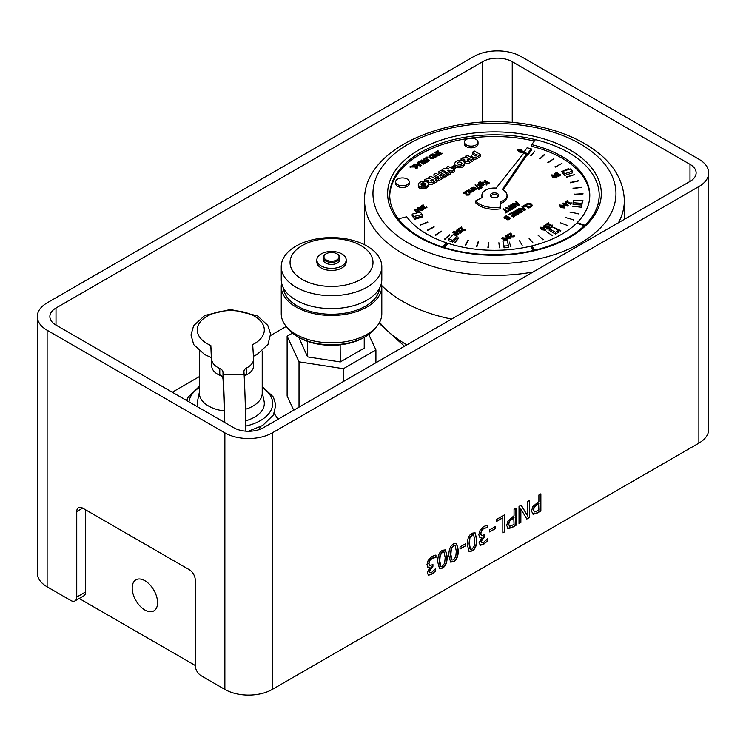<?xml version="1.0" encoding="UTF-8"?>
<svg xmlns="http://www.w3.org/2000/svg" width="746" height="746" viewBox="0 0 746 746"><rect width="100%" height="100%" fill="white"/><g stroke="black" fill="none" stroke-linecap="round" stroke-linejoin="round"><path stroke-width="1.12" d="M144.883 580.705A17.941 10.36 60 0 1 156.604 596.52A17.941 10.36 60 0 1 153.853 610.899A17.941 10.36 60 0 1 135.912 600.539A17.941 10.36 60 0 1 135.912 579.819A17.941 10.36 60 0 1 144.883 580.705M708.7 172.876A33.514 19.349 180 0 1 698.881 186.565L272.271 432.866A33.514 19.349 180 0 1 224.872 432.866L47.119 330.236A33.514 19.349 180 0 1 37.3 316.556A33.514 19.349 180 0 1 47.119 302.867L473.729 56.565A33.514 19.349 180 0 1 521.128 56.565L698.881 159.196A33.514 19.349 180 0 1 708.7 172.876L708.7 429.444A33.514 19.349 -0 0 1 698.881 443.133L272.271 689.435A33.514 19.349 -0 0 1 224.872 689.435L201.168 675.745A8.383 4.84 60 0 1 195.247 665.488L79.197 598.488M172.289 392.237L199.378 376.599M270.593 335.486L286.259 326.44M460.03 549.037L460.03 546.958L465.635 543.722L465.635 545.802L460.03 549.037M465.635 545.802L460.03 548.702M465.345 543.899L465.345 545.634M469.374 543.675L470.512 549.345L472.087 549.112L474.288 546.035L474.81 540.524L473.682 534.854L472.087 535.096L469.896 538.155L469.374 543.675M473.533 534.779L471.789 534.929L469.607 537.987L469.075 543.508L469.616 548.422L470.372 549.242M474.913 532.681L476.526 539.19C476.563 545.223 474.988 549.103 471.789 550.837L468.982 551.341M472.087 551.005L469.131 551.434L467.35 544.841C467.322 538.817 468.898 534.938 472.087 533.194L475.062 532.756L476.825 539.358C476.862 545.391 475.277 549.28 472.087 551.005L471.789 550.837M489.656 531.935L489.656 529.856L495.26 526.62L495.26 528.7L489.656 531.935M495.26 528.7L489.656 531.59M494.971 526.788L494.971 528.532M519.029 523.552L519.029 506.45L521.24 505.173L527.795 516.139L527.795 501.396L529.632 500.333L529.632 517.435L526.835 519.048L520.867 508.949L520.867 522.498L519.029 523.552M520.867 522.498L519.029 523.216M520.867 508.949L520.568 522.321M529.632 517.435L526.685 518.796M529.334 500.501L529.334 517.267M527.795 516.139L521.1 505.256M538.901 503.298L534.397 506.926L533.558 509.947L534.621 511.933L538.901 510.115L538.603 503.13L534.099 506.748L533.259 509.77L534.332 511.765M534.117 511.7L534.621 511.933M540.869 510.954L537.148 513.099L533.269 514.274L531.506 511.197L532.803 506.655L538.901 501.359L538.901 494.98L540.869 493.843L540.869 510.954L536.85 512.931L532.523 513.947M540.57 494.02L540.57 510.777M514.059 517.64L509.565 521.258L508.716 524.279L509.788 526.275L514.059 524.457L513.761 517.463L509.266 521.09L508.427 524.112L509.49 526.098M509.285 526.042L509.788 526.275M516.027 525.287L512.306 527.441L508.436 528.606L506.665 525.538L507.961 520.988L514.059 515.7L514.059 509.322L516.027 508.185L516.027 525.287L512.017 527.263L507.69 528.289M515.738 508.352L515.738 525.119M496.211 521.65L496.211 519.626L504.79 514.675L504.79 531.777L502.823 532.914L502.823 517.836L496.211 521.65M502.823 517.836L496.211 521.305M504.79 531.777L502.823 532.569M504.501 514.843L504.501 531.609M487.399 541.12L483.539 544.412L480.415 545.242L479.091 542.846L481.832 537.437L479.837 537.316L478.801 534.751L480.116 530.136L483.762 526.452L487.809 525.175L487.809 527.599L483.884 528.364L481.636 530.62L480.825 533.754L481.711 535.721L484.788 534.556L484.788 536.458L481.114 541.447L481.888 542.855L483.688 542.342L487.399 538.696L487.399 541.12L483.24 544.235L479.865 544.981M484.788 536.458L483.828 536.663L480.816 541.27L481.599 542.678M484.49 534.723L484.49 536.281M481.636 530.62L480.527 533.577L481.412 535.544M487.67 527.683L483.585 528.196L481.347 530.443M487.511 525.184L487.511 527.422M481.832 537.269L479.538 537.139M487.101 539.013L487.101 540.953M450.864 554.362L452.001 560.032L453.577 559.798L455.778 556.721L456.3 551.21L455.172 545.54L453.577 545.783L451.386 548.842L450.864 554.362M455.023 545.466L453.279 545.615L451.097 548.674L450.565 554.194L451.106 559.108L451.862 559.929M456.403 543.368L458.016 549.877C458.053 555.91 456.477 559.789 453.279 561.524L450.472 562.027M453.577 561.691L450.621 562.12L448.84 555.528C448.812 549.504 450.388 545.624 453.577 543.881L456.552 543.442L458.314 550.044C458.352 556.078 456.766 559.966 453.577 561.691L453.279 561.524M439.748 560.778L440.886 566.447L442.462 566.214L444.663 563.137L445.185 557.626L444.056 551.956L442.462 552.199L440.271 555.266L439.748 560.778M443.907 551.891L442.164 552.031L439.981 555.089L439.45 560.61L439.991 565.524L440.746 566.345M445.287 549.783L446.901 556.292C446.938 562.325 445.362 566.214 442.164 567.939L439.357 568.452M442.462 568.116L439.506 568.545L437.725 561.943C437.697 555.919 439.273 552.04 442.462 550.296L445.437 549.858L447.199 556.46C447.236 562.503 445.651 566.382 442.462 568.116L442.164 567.939M435.543 571.063L431.682 574.345L428.558 575.185L427.234 572.779L429.976 567.212L427.98 567.249L426.945 564.685L428.26 560.078L431.906 556.395L435.953 555.108L435.953 557.532L432.027 558.306L429.78 560.554L428.969 563.687L429.855 565.654L432.922 564.498L432.922 566.391L429.258 571.38L430.032 572.788L431.831 572.275L435.543 568.638L435.543 571.063L431.384 574.178L428.008 574.924M432.922 566.391L431.971 566.606L428.959 571.212L429.733 572.62M432.633 564.666L432.633 566.223M429.78 560.554L428.67 563.519L429.556 565.487M435.804 557.616L431.729 558.139L429.482 560.386M435.655 555.117L435.655 557.365M429.976 567.212L427.682 567.081M435.244 568.946L435.244 570.895M75.01 600.903L83.897 595.774A8.383 4.84 -120 0 0 85.631 591.932L76.745 597.07A8.383 4.84 60 0 1 75.01 600.903A8.383 4.84 60 0 1 70.814 600.493L47.119 586.804L47.119 330.236M85.631 509.835L85.631 591.932M76.745 597.07L76.745 511.542L82.666 508.129L189.316 569.702A8.383 4.84 -120 0 1 195.247 579.959L195.247 665.488M233.759 427.728L56.006 325.107A20.944 12.095 180 0 1 49.87 316.556A20.944 12.095 180 0 1 56.006 308.005L482.615 61.704A20.944 12.095 180 0 1 512.241 61.704L689.994 164.325A20.944 12.095 180 0 1 696.13 172.876A20.944 12.095 180 0 1 689.994 181.427L263.385 427.728A20.944 12.095 180 0 1 233.759 427.728M82.666 508.129A8.383 4.84 -120 0 0 78.479 507.709A8.383 4.84 -120 0 0 76.745 511.542M37.3 316.556L37.3 573.124A33.514 19.349 -0 0 0 47.119 586.804M364.235 337.332L364.235 348.13L340.288 361.95L307.576 356.896L298.81 337.332M307.576 341.388L307.576 356.896M340.148 344.829L340.288 361.95M368.757 334.497L375.919 349.93L343.421 368.701L299.025 361.829L287.126 336.204L292.479 333.108M375.919 362.761L375.919 349.93M343.421 381.523L343.421 368.701M299.025 407.157L299.025 361.829M293.71 410.225L287.126 396.051L287.126 336.204M371.592 256.288A41.478 23.947 180 0 1 320.789 285.615A41.478 23.947 180 0 1 302.195 245.555A41.478 23.947 180 0 1 371.592 256.288M380.087 259.123A50.28 29.029 180 0 1 381.803 266.639A50.28 29.029 180 0 1 331.522 295.668A50.28 29.029 180 0 1 281.251 266.639A50.28 29.029 180 0 1 324.958 237.862A50.28 29.029 180 0 1 380.087 259.123M381.803 266.639L381.803 279.591A50.28 29.029 180 0 1 331.522 308.62A50.28 29.029 180 0 1 281.251 279.591L281.251 266.639M379.63 288.04A48.182 27.816 180 0 1 331.522 314.252A48.182 27.816 180 0 1 283.424 288.04M381.448 283.014A50.28 29.029 180 0 1 381.803 286.436A50.28 29.029 180 0 1 331.522 315.465A50.28 29.029 180 0 1 281.251 286.436A50.28 29.029 180 0 1 281.596 283.014M381.803 286.436L381.803 313.805A50.28 29.029 180 0 1 331.522 342.834A50.28 29.029 180 0 1 281.251 313.805L281.251 286.436M375.835 327.522A47.763 27.574 180 0 1 365.298 336.726A47.763 27.574 180 0 1 297.747 336.726A47.763 27.574 180 0 1 287.219 327.522M365.298 336.726L363.815 337.574A45.665 26.362 180 0 1 299.23 337.574L297.747 336.726M338.805 255.719A7.544 4.355 180 0 1 329.573 261.053A7.544 4.355 180 0 1 326.189 253.761A7.544 4.355 180 0 1 336.856 253.761A7.544 4.355 180 0 1 338.805 255.719M337.136 253.938A8.383 4.84 180 0 1 337.453 254.106A8.383 4.84 180 0 1 339.616 256.279A8.383 4.84 180 0 1 339.906 257.529A8.383 4.84 180 0 1 331.522 262.368A8.383 4.84 180 0 1 323.149 257.529A8.383 4.84 180 0 1 325.601 254.106A8.383 4.84 180 0 1 325.909 253.938M339.906 257.529L339.906 259.58A8.383 4.84 180 0 1 331.522 264.42A8.383 4.84 180 0 1 323.149 259.58L323.149 257.529M345.687 257.734A14.668 8.467 180 0 1 346.191 259.925A14.668 8.467 180 0 1 331.522 268.392A14.668 8.467 180 0 1 316.863 259.925A14.668 8.467 180 0 1 329.611 251.533A14.668 8.467 180 0 1 345.687 257.734M346.191 259.925L346.191 261.977A14.668 8.467 180 0 1 331.522 270.444A14.668 8.467 180 0 1 316.863 261.977L316.863 259.925M244.222 376.618L244.753 375.77A8.383 4.84 180 0 1 246.693 374.278L246.693 367.918A8.383 4.84 0 0 0 243.933 371.499A8.383 4.84 0 0 0 243.933 371.685L244.11 374.38L223.175 374.828A63.14 1.893 88.8 0 1 224.788 422.553M219.772 368.487L219.772 374.846A8.383 4.84 180 0 1 221.888 376.254L222.998 378.604L222.998 372.123A8.383 4.84 0 0 0 219.772 368.487A20.944 12.095 180 0 1 211.705 359.385L210.82 345.473L211.705 366.23A20.944 12.095 0 0 0 221.749 376.115M244.921 375.583A20.944 12.095 0 0 0 253.593 365.782L253.593 358.938A20.944 12.095 180 0 1 246.693 367.918M210.82 345.473A33.514 19.349 0 0 1 215.184 312.807A33.514 19.349 0 0 1 264.289 329.219A33.514 19.349 0 0 1 252.689 344.587L253.575 358.5A20.944 12.095 180 0 1 253.593 358.938M245.882 431.179A63.14 1.893 -91.2 0 0 244.11 374.38M222.998 372.123L223.175 374.828M224.527 422.404A54.756 1.641 -91.2 0 0 222.998 378.604M245.695 420.819A33.514 19.349 0 0 0 264.084 401.199L262.219 392.144M199.378 392.144L197.513 401.199A33.514 19.349 0 0 0 197.839 406.99M245.415 409.284A31.425 18.146 0 0 0 262.219 393.217L262.219 351.04M199.378 351.04L199.378 393.217A31.425 18.146 0 0 0 224.257 410.962M277.736 419.448A48.182 27.816 0 0 0 274.146 413.573M260.046 426.936A29.327 16.934 180 0 1 259.366 429.547M381.775 285.597A129.879 74.982 -0 0 0 402.626 301.328A129.879 74.982 -0 0 0 451.563 319.083M422.488 216.76L414.683 219.016L422.488 216.76M414.869 219.24L422.674 216.974M414.869 219.576L414.683 219.016M427.635 222L420.408 224.826L427.635 222M420.641 225.031L427.878 222.196M420.641 225.367L420.408 224.826M433.93 226.812L427.393 230.16L433.93 226.812M427.672 230.337L434.2 226.989M427.672 230.682L427.393 230.16M441.24 231.101L435.515 234.915L441.24 231.101M435.832 235.074L441.557 231.26M435.832 235.419L435.515 234.915M449.465 234.813L444.653 239.018L449.465 234.813M444.998 239.158L449.819 234.943M444.998 239.494L444.653 239.018M458.454 237.871L454.631 242.403L458.454 237.871M455.004 242.515L458.837 237.974M468.059 240.221L465.29 245.014L468.059 240.221M465.69 245.089L468.46 240.305M478.111 241.844L476.442 246.795L478.111 241.844M476.862 246.842L478.522 241.89M488.443 242.683L487.912 247.719L488.443 242.683M488.332 247.737L488.863 242.702M498.878 242.748L499.484 247.775M509.238 242.021L510.973 246.963M519.347 240.52L522.181 245.294M529.026 238.282L532.914 242.795M538.127 235.326L542.995 239.513M542.995 239.858L543.349 239.382M546.473 231.717L552.254 235.503M552.254 235.839L552.562 235.335M553.942 227.502L560.796 230.645L553.942 227.81M560.526 231.167L554.483 228.117M560.395 222.774L567.669 225.562M567.669 225.907L567.902 225.367M565.72 217.59L573.562 219.818M573.562 220.154L573.749 219.604M569.841 212.06L578.113 213.673M578.113 214.018L578.253 213.44M572.676 206.26L581.246 207.239M581.246 207.584L581.32 206.996M574.187 200.189L582.915 200.385L576.854 200.394M574.317 194.268L583.008 193.699L574.317 194.613L574.289 194.035M574.317 194.613L583.036 193.941M573.096 188.29L581.666 187.302L573.096 188.635L573.012 188.048M573.096 188.635L581.666 187.302M570.541 182.444L578.682 180.597L570.541 182.789L570.41 182.22M570.541 182.789L578.812 180.83M566.69 176.849L574.532 174.62L566.69 177.194L566.503 176.634M566.69 177.194L574.532 174.62M561.607 171.589L568.648 168.587L561.607 171.925L561.374 171.384M564.079 170.974L568.872 168.792M562.587 171.552L561.607 171.925M555.378 166.75L561.962 163.43L555.378 167.095L555.108 166.572M555.378 167.095L561.962 163.43M548.114 162.423L553.886 158.637L548.114 162.768L547.806 162.264M548.114 162.768L553.886 158.637M539.945 158.684L544.459 154.357L539.945 159.029L539.591 158.553M539.945 159.029L544.804 154.497M530.993 155.588L534.873 151.065L530.993 155.933L530.611 155.485M530.993 155.933L534.873 151.065M409.964 166.75L410.673 166.339L411.522 166.834L409.964 167.095L410.813 167.244M411.522 166.834L410.813 167.589M417.629 166.078L417.406 167.673L415.802 168.27L415.093 167.869L416.855 167.402L417.079 166.47L412.659 166.656L412.118 165.882L414.683 164.334L415.419 164.763L413.433 165.248L413.181 166.246L416.538 165.78L418.096 166.936M416.855 167.747L417.079 166.815L412.659 167.001L412.118 165.882M416.855 167.402L417.079 166.815M415.419 164.763L413.433 165.248L413.181 166.246M412.118 166.227L412.659 167.001L412.118 166.265M417.629 166.423L417.406 168.018L415.802 168.615L415.093 167.869M413.433 165.593L413.181 166.591M432.699 157.863L430.582 157.415L429.789 156.24L431.169 155.103L434.592 157.07L432.699 157.863M434.293 157.247L431.169 155.103M431.169 155.438L429.752 156.446M429.966 157.77L429.006 156.166L431.244 154.459L435.692 157.033L432.736 158.329L429.966 158.105L429.006 156.511M428.978 156.632L429.006 156.166M435.692 157.033L432.736 158.674L429.966 158.105M432.148 153.946L438.611 154.636L434.778 152.426L435.328 152.109L439.776 154.674L438.937 155.159L433.622 154.161L437.147 156.194L436.596 156.511L432.148 153.946L436.596 156.511M437.147 156.194L436.596 156.856M439.776 154.674L438.937 155.504L434.508 154.664M437.734 154.478L434.778 152.426M436.056 151.69L437.781 150.692L438.238 150.953L437.669 151.279L441.203 153.322L442.229 153.256L440.504 154.254L440.047 153.993L440.616 153.667L437.081 151.624L436.513 151.951M440.317 153.835L437.081 151.96L436.513 152.287M442.229 153.256L440.504 154.59L440.047 153.993M438.238 150.953L437.967 151.447M463.089 192.953L465.83 191.368L467.164 194.389L468.665 194.38L469.374 193.522L470.008 193.885L469.141 194.697L466.595 194.762L465.793 191.992L463.089 192.953L463.611 193.251M470.008 193.885L469.141 195.042L466.595 195.107L465.933 194.454L465.793 191.992M465.793 192.328L465.765 193.671L465.793 192.328L463.611 193.587M467.099 190.64L470.558 191.983L470.922 191.293L468.432 189.866L472.451 190.892L472.815 190.221L470.316 188.775L470.885 188.458L474.214 190.379L469.961 192.617L466.539 190.957L467.099 190.64M471.388 191.452L470.95 192.72L469.961 192.617M469.961 192.953L466.539 190.957M474.214 190.379L472.833 191.629L471.388 191.722M471.388 191.797L470.95 192.72L471.388 191.797M472.75 190.528L470.316 188.775M470.922 191.638L468.432 189.866M475.305 189.27L475.015 187.983L472.805 187.824L472.209 188.635L471.836 187.917L473.85 187.143L475.594 187.656L476.461 189.046L474.549 190.323L473.915 189.615L475.687 188.766M476.461 188.654L475.789 189.559L473.915 189.615M475.305 189.615L475.015 188.328L472.805 188.169L472.209 188.971L471.584 188.272M478.913 189.176L475.053 184.933L475.556 184.644L479.426 188.878L478.913 189.521L475.053 184.933M479.426 188.878L478.913 189.521M480.331 187.731L480.825 186.696L479.79 187.162L479.324 186.892L480.238 186.369L477.365 184.71L477.925 184.383L481.636 186.099L481.478 187.731L480.331 187.731L480.844 188.029M481.375 186.724L481.478 188.076L481.991 187.442L480.844 188.374M480.909 187.498L480.825 186.696L479.79 187.507L479.324 186.892M479.939 186.537L477.365 184.71M480.909 187.833L480.825 187.032M416.231 211.127L415.037 210.251L415.224 209.598L416.361 209.495L419.056 211.053L417.751 211.817L416.231 211.127M419.056 211.388L416.361 209.831L415.224 209.943L415.037 210.596M415.625 211.472L414.729 209.318L418.459 209.831L419.355 211.985L415.625 211.817L414.729 209.654M414.198 210.204L414.729 209.318M419.895 211.444L419.252 212.386M418.18 212.647L415.625 211.817M419.923 211.612L419.355 212.33M454.901 233.405L453.708 232.528L453.894 231.885L455.041 231.773L457.736 233.33L456.421 234.095L454.901 233.405M457.736 233.675L455.041 232.118L453.894 232.23L453.708 232.873M454.295 233.759L453.4 231.596L457.139 232.109L458.035 234.272L454.295 234.095L453.4 231.941M452.869 232.482L453.4 231.596M458.566 233.722L458.035 234.617L454.295 234.095M458.594 233.899L458.035 234.617M461 231.847L460.114 231.335L458.426 232.015L456.897 231.661L456.216 230.477L458.286 229.069L458.921 229.432L457.382 229.899L457.503 230.971L460.105 230.327L462.389 231.652L459.956 233.06L459.433 232.752L461.298 231.68L460.114 230.99L458.426 231.68L456.216 230.747M458.921 229.432L457.009 230.421M462.389 231.652L459.956 233.395L459.433 232.752M457.382 230.244L457.009 230.766M458.771 228.612L461.513 227.026L462.846 230.048L464.348 230.029L465.056 229.181L465.69 229.544L464.823 230.355L462.278 230.421L461.466 227.642L458.771 228.612L459.284 228.901M465.69 229.544L464.823 230.701L462.278 230.756L461.615 230.113L461.466 227.642M461.466 227.987L461.448 229.33L461.466 227.987L459.284 229.246M507.215 237.582L506.021 236.706L506.208 236.062L507.355 235.95L510.04 237.508L508.735 238.272L507.215 237.582M510.04 237.853L507.355 236.296L506.208 236.398L506.021 237.051M506.609 237.927L505.713 235.773L509.443 236.286L510.339 238.45L506.609 238.272L505.713 236.118M505.182 236.659L505.713 235.773M510.879 237.899L510.339 238.785L506.609 238.272M510.907 238.077L510.339 238.785M507.746 234.71L510.488 233.125L511.122 233.489L511.821 236.146L513.323 236.137L514.031 235.279L514.665 235.643L513.798 236.454L511.252 236.519L510.441 233.75L507.746 234.71L508.259 235.009M514.665 235.643L513.798 236.799L511.252 236.855L510.59 236.212L510.441 233.75M510.423 234.095L508.259 235.344M510.423 235.428L510.441 234.085L510.423 235.428M518.349 204.73L515.561 203.919L516.941 203.126L518.349 204.73M517.938 204.609L516.941 203.126M516.941 203.471L515.962 204.031M516.353 201.448L519.3 204.88L518.573 205.299L512.633 203.602L514.899 203.723L516.596 202.744L515.756 201.793L516.353 201.448M512.633 203.602L518.573 205.644L519.3 204.88M516.391 202.856L515.756 201.793M508.138 219.054L507.121 218.447L508.324 217.58L509.621 218.336L508.138 219.054M509.322 218.503L508.324 217.58M508.324 217.925L507.121 218.792M506.264 218.065L504.883 217.319L506.189 216.349L507.83 217.3L506.264 218.065M507.532 217.468L506.189 216.349M506.189 216.694L504.883 217.655M510.712 218.28L508.194 219.874L506.907 219.669L506.581 218.755L504.622 218.587L504.082 217.394L506.273 215.715L510.712 218.28L508.194 219.529L506.907 219.324L506.562 218.401L504.622 218.242L504.082 217.394M504.082 217.739L504.622 218.587L504.082 217.618M511.607 212.638L516.055 215.202L513.276 216.806L512.744 216.499L514.936 215.24L513.724 214.531L511.681 215.715L511.15 215.407L513.192 214.233L511.542 213.281L508.828 214.242L511.607 212.638M512.744 216.499L513.276 217.151L516.055 215.202M512.894 214.4L511.542 213.617L509.359 214.885L508.828 214.242M514.637 215.407L513.724 214.876L511.681 216.06L511.15 215.407M518.451 212.442L518.228 214.037L516.614 214.634L515.915 214.223L517.677 213.766L517.901 212.834L513.481 213.02L512.94 212.246L515.495 210.698L516.241 211.127L514.246 211.612L514.003 212.61L517.36 212.144L518.918 213.3M517.677 214.102L517.901 213.169L513.481 213.365L512.94 212.246M517.677 213.766L517.901 213.169M516.241 211.127L514.246 211.612L514.003 212.61M512.94 212.582L513.481 213.365L512.94 212.321M518.451 212.778L518.228 214.382L516.614 214.979L515.915 214.223M514.246 211.948L514.003 212.955M521.855 210.475L521.631 212.069L520.018 212.666L519.319 212.265L521.081 211.799L521.295 210.866L516.885 211.053L516.344 210.279L518.899 208.731L519.645 209.16L517.649 209.645L517.407 210.642L520.764 210.176L522.321 211.332M521.081 212.144L521.295 211.211L516.885 211.398L516.344 210.279M521.081 211.799L521.295 211.211M519.645 209.16L517.649 209.645L517.407 210.642M516.344 210.624L516.885 211.398L516.344 210.353M521.855 210.82L521.631 212.414L520.018 213.011L519.319 212.265M517.649 209.99L517.407 210.987M524.55 209.598L521.771 208.787L523.142 207.994L524.55 209.598M524.149 209.477L523.142 207.994M523.142 208.33L522.163 208.899M522.592 206.344L525.51 209.747L524.783 210.167L518.834 208.46L521.109 208.591L522.806 207.612L521.967 206.661L525.119 204.833L529.567 207.397L528.97 207.742L525.053 205.476L522.592 206.344M519.216 208.908L524.783 210.503L525.51 209.747M522.601 207.724L521.967 206.661M529.567 207.397L528.97 208.087L525.053 205.821L523.105 206.95M526.974 203.667L528.989 203.182L531.264 203.854L532.402 205.579L531.572 206.679L529.819 206.912L529.11 206.502L531.068 206.045L531.59 205.206L528.895 203.667L527.478 203.975L526.676 205.094L525.977 204.693L526.974 203.667M531.068 206.045L531.59 205.392M532.402 205.15L530.667 206.717M531.59 205.551L528.895 204.012L527.478 204.311L526.676 205.439L525.977 204.693M530.667 207.062L529.819 207.257L529.11 206.502M564.498 204.852L563.295 203.984L563.482 203.332L564.629 203.229L567.324 204.786L567.128 205.439L566.018 205.542L564.498 204.852M567.324 205.122L564.629 203.565L563.482 203.677L563.295 204.32M563.892 205.206L562.997 203.052L566.727 203.565L567.622 205.719L563.892 205.551L562.997 203.388M562.465 203.928L562.997 203.052M568.154 205.178L567.622 206.064L563.892 205.551M568.182 205.346L567.622 206.064M565.254 201.849L567.417 200.599L567.874 200.861L567.063 201.327L570.047 203.052L571.259 202.819L570.494 203.975L566.494 201.662L565.701 202.119M570.96 204.05L571.259 202.819L570.494 204.311L566.494 201.998L565.701 202.455M567.874 200.861L567.361 201.504M519.57 151.279L518.377 150.412L518.563 149.76L519.71 149.657L522.396 151.214L522.2 151.867L521.09 151.97L519.57 151.279M522.396 151.55L519.71 149.993L518.563 150.105L518.377 150.757M518.964 151.634L518.069 149.48L521.808 149.993L522.694 152.147L518.964 151.979L518.069 149.815M517.538 150.356L518.069 149.48M523.235 151.606L522.694 152.492L518.964 151.979M523.263 151.774L522.694 152.492M559.341 175.151L558.456 174.639L556.768 175.319L555.238 174.965L554.567 173.771L556.637 172.363L557.262 172.727L555.723 173.193L555.845 174.275L558.446 173.622L560.731 174.946L558.297 176.354L557.775 176.056L559.64 174.974L558.456 174.294L556.768 174.974L554.567 174.042M557.262 172.727L555.35 173.725M560.731 174.946L558.297 176.699L557.775 176.056M555.723 173.538L555.35 174.06M553.252 176.709L552.049 175.832L552.236 175.179L553.383 175.077L556.078 176.634L554.772 177.399L553.252 176.709M556.078 176.97L553.383 175.413L552.236 175.524L552.049 176.177M552.646 177.054L551.751 174.9L555.481 175.413L556.376 177.567L552.646 177.399L551.751 175.235M551.21 175.786L551.751 174.9M556.908 177.026L556.376 177.912L552.646 177.399M556.936 177.194L556.376 177.912M561.16 206.782L559.966 205.905L560.153 205.262L561.3 205.15L563.985 206.707L562.68 207.472L561.16 206.782M563.985 207.052L561.3 205.495L560.153 205.598L559.966 206.25M560.554 207.127L559.659 204.973L563.389 205.486L564.284 207.649L560.554 207.472L559.659 205.318M559.127 205.859L559.659 204.973M564.825 207.099L564.284 207.985L560.554 207.472M564.853 207.276L564.284 207.985M514.069 207.183L513.052 206.567L514.255 205.709L515.561 206.456L514.069 207.183M515.262 206.623L514.255 205.709M514.255 206.045L513.052 206.912M512.204 206.194L510.823 205.439L512.12 204.469L513.761 205.42L512.204 206.194M513.472 205.588L512.12 204.469M512.12 204.814L510.823 205.784M516.652 206.409L514.125 207.994L512.847 207.789L512.521 206.884L510.562 206.707L510.012 205.523L512.204 203.844L516.652 206.409L514.125 207.658L512.847 207.444L512.521 206.539L510.562 206.372L510.012 205.523M510.012 205.868L510.562 206.707L510.012 205.737M505.424 207.752L511.887 208.451L508.054 206.241L508.604 205.924L513.052 208.488L512.213 208.973L506.907 207.975L510.423 209.999L509.872 210.325L505.424 207.752L509.872 210.325M510.423 209.999L509.872 210.661M513.052 208.488L512.213 209.309L507.784 208.479M511.01 208.293L508.054 206.241M503.494 208.871L507.411 211.137L509.425 210.577L505.853 212.638L505.322 212.34L506.814 211.482L502.897 209.216L503.494 208.871M506.525 211.65L502.897 209.216M509.425 210.577L505.853 212.983L505.322 212.34M546.305 224.098L548.478 222.849L548.925 223.11L548.123 223.576L551.098 225.292L552.31 225.059L552.012 225.954L547.545 223.903L546.762 224.359M552.012 226.29L552.31 225.059L551.555 226.56L547.545 224.248L546.762 224.705M548.925 223.11L548.422 223.744M548.31 227.465L547.424 226.952L545.736 227.642L544.207 227.278L543.526 226.094L545.596 224.686L546.231 225.05L544.692 225.516L544.813 226.597L547.415 225.945L549.699 227.269L547.266 228.677L546.743 228.379L548.608 227.297L547.424 226.616L545.736 227.297L543.526 226.364M546.231 225.05L544.319 226.047M549.699 227.269L547.266 229.022L546.743 228.379M544.692 225.861L544.319 226.383M542.211 229.022L541.018 228.155L541.204 227.502L542.351 227.399L545.046 228.957L544.85 229.609L543.731 229.712L542.211 229.022M545.046 229.292L542.351 227.735L541.204 227.847L541.018 228.49M541.615 229.376L540.71 227.222L544.449 227.735L545.345 229.889L541.615 229.721L540.71 227.558M540.179 228.099L540.71 227.222M545.876 229.348L545.345 230.234L541.615 229.721M545.904 229.516L545.345 230.234M503.876 239.503L502.683 238.636L502.869 237.983L504.016 237.881L506.711 239.438L506.515 240.091L505.396 240.193L503.876 239.503M506.711 239.774L504.016 238.216L502.869 238.328L502.683 238.972M503.27 239.858L502.375 237.704L506.114 238.216L507.01 240.371L503.27 240.193L502.375 238.039M501.844 238.58L502.375 237.704M507.541 239.83L507.01 240.688M504.744 240.865L503.27 240.193M507.569 239.998L507.066 240.678M425.658 207.761L426.386 206.894L427.01 207.257L424.94 208.479L420.884 206.222L423.057 204.824L423.681 205.187L422.115 205.644L422.143 206.717L424.129 206.493L424.269 207.845L425.658 207.761M424.623 206.782L424.269 207.845M423.681 205.187L421.695 206.176M427.01 207.257L424.94 208.815L423.719 208.572L423.551 207.183M424.427 207.239L424.269 208.19M422.115 205.989L421.695 206.521M420.884 206.577L421.49 207.043M423.504 207.5L422.618 207.341M422.618 207.677L421.49 207.388M423.719 208.572L423.551 207.528L423.719 208.572M419.56 209.197L418.366 208.321L418.553 207.677L419.7 207.565L422.395 209.122L421.08 209.887L419.56 209.197M422.395 209.467L419.7 207.91L418.553 208.022L418.366 208.666M418.963 209.551L418.058 207.388L421.798 207.901L422.693 210.064L418.963 209.887L418.058 207.733M417.527 208.274L418.058 207.388M423.224 209.514L422.693 210.4L418.963 209.887M423.252 209.691L422.693 210.4M481.674 182.229L486.131 182.043L484.322 180.691L484.909 180.355L489.357 182.919L488.77 183.264L486.728 182.08L486.942 184.309L486.224 184.728L486.075 182.518L481.674 182.565L486.075 182.518M486.942 184.309L486.224 185.073L486.075 182.863M489.357 182.919L488.77 183.6L486.756 182.444M486.047 182.033L484.322 180.691M482.093 185.139L480.265 184.085L480.797 183.395L482.727 183.591L483.026 184.821L482.093 185.139M483.389 184.346L483.026 184.821M483.026 185.167L482.727 183.936L480.797 183.74L480.265 184.421M480.713 182.164L479.035 183.171L479.51 183.647L480.405 183.022L483.296 183.255L484.145 184.243L482.13 185.81L478.298 183.143L479.035 182.294L480.154 181.81L480.741 182.145L480.154 182.332M484.145 184.243L483.613 185.4L482.55 185.745M480.154 182.667L479.035 183.171M482.662 185.502L482.13 186.155L478.335 183.311M484.145 184.579L483.613 185.4L484.145 184.383M479.492 182.947L479.035 183.516M426.274 157.331L426.992 156.921L427.84 157.415L426.274 157.676L427.122 157.826M427.84 157.415L427.122 158.171M427.113 161.267L426.097 160.651L427.299 159.793L428.605 160.539L427.113 161.267M428.307 160.707L427.299 159.793M427.299 160.129L426.097 160.996M425.248 160.278L423.868 159.523L425.164 158.553L426.805 159.504L425.248 160.278M426.516 159.672L425.164 158.553M425.164 158.898L423.868 159.868M429.696 160.493L427.169 162.078L425.891 161.873L425.565 160.968L423.607 160.791L423.057 159.607L425.248 157.928L429.696 160.493L427.169 161.742L425.891 161.528L425.565 160.623L423.607 160.455L423.057 159.607M423.057 159.952L423.607 160.791L423.057 159.831M420.334 165.202L417.546 164.39L418.926 163.598L420.334 165.202M419.923 165.08L418.926 163.598M418.926 163.943L417.947 164.502M418.413 162.003L421.285 165.351L420.558 165.771L414.617 164.064L416.883 164.195L418.581 163.215L417.741 162.264L418.982 161.546L422.833 161.369L421.061 160.343L421.649 160.008L426.097 162.572L423.588 163.747L422.105 163.477L421.723 162.19L418.413 162.003M414.99 164.512L420.558 166.106L421.285 165.351M418.375 163.327L417.741 162.264M421.546 162.525L418.72 162.358M423.551 163.271L422.227 162.544L423.318 161.649L424.996 162.619L423.551 163.271M424.698 162.787L423.318 161.649M423.318 161.994L422.227 162.889M422.227 162.581L422.674 163.094M421.546 162.88L421.723 162.19M426.097 162.572L423.588 164.092L422.105 163.822L421.723 162.535M422.534 161.537L421.061 160.343M534.322 141.069A104.738 60.473 -0 0 0 389.729 196.133M443.851 247.411L446.649 244.604L446.649 242.888L442.565 247.001M533.81 250.479L531.721 247.644L531.721 245.938A95.311 55.027 -0 0 0 576.658 223.147L584.416 225.712M589.769 196.142A95.311 55.027 -0 0 0 531.712 146.337L531.712 144.631L535.395 139.623A104.738 60.473 180 0 1 599.206 195.284A104.738 60.473 180 0 1 585.34 225.357M500.286 203.425A12.57 7.255 -0 0 0 507.038 197L507.038 195.284A12.57 7.255 180 0 1 500.165 201.756L500.557 207.08A21.317 12.309 180 0 1 475.538 200.954L482.448 197.41A12.57 7.255 180 0 1 481.897 195.284A12.57 7.255 180 0 1 496.155 188.095L523.571 153.415A78.144 45.114 180 0 1 526.415 154.114L502.254 189.587A12.57 7.255 180 0 1 507.038 195.284M475.538 200.954L475.538 202.66A21.317 12.309 -0 0 0 500.557 208.796L500.557 207.08M481.897 195.284L481.897 197A12.57 7.255 -0 0 0 481.953 197.662M503.121 190.025L526.415 155.821L526.415 154.114M409.293 181.856L409.293 183.572A6.826 3.935 180 0 1 405.078 187.209A6.826 3.935 180 0 1 397.646 186.36A6.826 3.935 180 0 1 395.641 183.572L395.641 181.856A6.826 3.935 180 0 1 402.467 177.921A6.826 3.935 180 0 1 409.293 181.856A6.826 3.935 180 0 1 405.078 185.502A6.826 3.935 180 0 1 397.646 184.644A6.826 3.935 180 0 1 395.641 181.856M478.037 142.169L478.037 143.885A6.826 3.935 180 0 1 473.822 147.521A6.826 3.935 180 0 1 466.39 146.664A6.826 3.935 180 0 1 464.385 143.885L464.385 142.169A6.826 3.935 180 0 1 471.211 138.234A6.826 3.935 180 0 1 478.037 142.169A6.826 3.935 180 0 1 473.822 145.815A6.826 3.935 180 0 1 466.39 144.957A6.826 3.935 180 0 1 464.385 142.169M464.637 162.936C464.879 166.628 454.333 167.309 454.575 163.579C456.002 160.595 458.93 159.765 463.359 161.099L464.637 162.936L464.637 164.652C462.93 167.831 459.872 168.568 455.452 166.862M454.818 166.162L454.575 163.588M418.31 184.682L418.31 186.08A4.812 2.779 -0 0 0 418.301 186.239A4.812 2.779 -0 0 0 418.59 187.19A4.252 2.452 -0 0 0 421.117 188.654A4.812 2.779 -0 0 0 423.047 188.813A5.306 3.059 -0 0 0 424.968 188.542A5.921 3.413 -0 0 0 427.878 186.864A5.306 3.059 -0 0 0 428.353 185.754A4.812 2.779 -0 0 0 428.353 185.605A4.812 2.779 -0 0 0 428.353 185.446M428.027 181.977L426.535 181.782M437.072 179.861L433.1 182.155A2.965 1.716 180 0 1 429.864 182.528A2.965 1.716 180 0 1 428.027 180.942A2.965 1.716 180 0 1 428.241 180.299L424.586 179.795L426.871 178.481L430.927 178.564L428.819 177.352L430.768 176.224L437.072 179.861L437.072 181.576L433.1 183.87A2.965 1.716 180 0 1 428.251 183.302M428.073 182.947A2.965 1.716 180 0 1 428.027 182.658L428.027 180.942M464.516 159.924L464.516 161.64A2.965 1.716 -0 0 0 466.343 163.225A2.965 1.716 -0 0 0 469.579 162.852L473.561 160.558L473.561 158.842L469.579 161.136A2.965 1.716 180 0 1 466.343 161.509A2.965 1.716 180 0 1 464.516 159.924A2.965 1.716 180 0 1 464.73 159.28L461.065 158.786L463.359 157.462L466.754 157.928L467.406 157.546L465.308 156.334L467.257 155.205L473.561 158.842M462.371 160.67L464.516 160.968M447.171 174.405L448.43 175.133L450.379 174.005L450.379 172.289L448.43 173.417L442.07 169.752L444.019 168.624L449.064 169.109L446.127 167.412L448.076 166.283L454.37 169.92L452.421 171.048L447.376 170.564L450.379 172.289M450.379 172.559L452.421 172.755L454.37 171.636L454.37 169.92M472.507 152.175L474.456 151.056L480.76 154.692L476.778 156.986A2.965 1.716 180 0 1 473.542 157.359A2.965 1.716 180 0 1 471.714 155.774A2.965 1.716 180 0 1 472.582 154.562L474.605 153.387L472.507 152.175L472.507 153.89L473.123 154.245M473.561 159.066A2.965 1.716 -0 0 0 476.778 158.693L480.76 156.399L480.76 154.692M471.714 155.774L471.714 157.481A2.965 1.716 -0 0 0 471.77 157.816M582.458 200.833L581.871 205.085L573.059 204.404L573.059 202.688L573.655 200.152L582.458 200.833L581.871 203.378L573.059 202.688M502.888 241.005L504.072 247.803L508.483 247.458L508.483 245.742L504.072 246.087L502.888 241.005L507.289 240.66L508.483 245.742M527.702 155.215L527.702 153.508L523.617 152.501L527.096 147.783L531.189 148.78L531.189 150.496L527.702 155.215L526.415 154.898M412.184 214.121L412.184 215.836L413.927 218.196L422.096 216.181L422.096 214.475L413.927 216.489L412.184 214.121L420.352 212.116L422.096 214.475M558.605 230.505L558.605 232.211L555.462 234.03L549.187 230.402L549.187 228.686L552.329 226.877L558.605 230.505L555.462 232.314L549.187 228.686M572.508 171.17L572.508 172.876L564.778 175.413L562.587 173.175L562.587 171.468L570.308 168.932L572.508 171.17L564.778 173.697L562.587 171.468M448.794 239.056L448.794 240.762L452.645 242.049L457.074 237.592L457.074 235.885L452.645 240.333L448.794 239.056L453.214 234.608L457.074 235.885M436.904 179.767L436.904 178.191L438.704 177.147L433.976 174.424L433.976 176.131L437.221 178.005M437.072 180L438.471 180.812L444.019 177.604L444.019 175.897L438.471 179.096L436.904 178.191M444.019 176.224L445.222 176.914L447.171 175.786L447.171 174.079L445.222 175.207L438.928 171.571L440.877 170.442L447.171 174.079M438.928 171.571L438.928 173.277L442.164 175.151M453.456 169.389L455.452 168.242L455.452 166.526L453.13 167.869L451.628 167.001L453.95 165.659L455.452 166.526M425.127 185.157A2.667 1.539 -0 0 0 424.11 184.691A2.434 1.408 -0 0 0 423.224 184.57A2.247 1.296 -0 0 0 422.329 184.654A2.042 1.175 -0 0 0 421.527 184.971M461.41 164.213L457.811 164.017M498.384 196.142A4.187 2.415 -0 0 0 494.467 194.575A4.187 2.415 -0 0 0 490.551 196.142M451.628 168.335L451.628 167.001M453.13 169.202L453.13 167.869M445.222 176.914L445.222 175.207M433.976 174.424L435.925 173.296L440.653 176.028L442.453 174.984L444.019 175.897M438.471 180.812L438.471 179.096M452.645 242.049L452.645 240.333M564.778 175.413L564.778 173.697M555.462 234.03L555.462 232.314M413.927 218.196L413.927 216.489M523.617 153.424L523.617 152.501M531.189 148.78L527.702 153.508M504.072 247.803L504.072 246.087M581.871 205.085L581.871 203.378M474.605 155.121L476.107 154.254L477.309 154.944L475.808 155.811A0.849 0.494 180 0 1 474.605 155.121L474.605 155.811M476.107 155.644L476.107 154.254M448.43 175.133L448.43 173.417M442.07 171.132L442.07 169.752M446.127 168.829L446.127 167.412M452.421 172.755L452.421 171.048M467.406 159.28L468.908 158.413L470.111 159.103L468.609 159.97A0.849 0.494 180 0 1 467.406 159.28L467.406 159.97M468.908 159.793L468.908 158.413M465.308 157.723L465.308 156.334M461.065 160.409L461.065 158.786M430.927 180.299L432.419 179.432L433.622 180.122L432.12 180.989A0.849 0.494 180 0 1 430.927 180.299L430.927 180.989M432.419 180.812L432.419 179.432M424.586 181.334L424.586 179.795M428.819 178.742L428.819 177.352M422.544 185.428A2.667 1.539 180 0 1 421.21 184.663A2.434 1.408 180 0 1 420.996 184.15A2.247 1.296 180 0 1 420.996 184.085A2.247 1.296 180 0 1 421.136 183.628A2.042 1.175 180 0 1 422.329 182.947A2.247 1.296 180 0 1 423.224 182.863A2.434 1.408 180 0 1 424.11 182.984A2.667 1.539 180 0 1 425.444 183.758A2.434 1.408 180 0 1 425.658 184.271A2.247 1.296 180 0 1 425.658 184.327A2.247 1.296 180 0 1 425.518 184.784A2.042 1.175 180 0 1 424.325 185.474A2.247 1.296 180 0 1 423.43 185.558A2.434 1.408 180 0 1 422.544 185.428M421.117 186.938A4.252 2.452 180 0 1 418.59 185.484A4.812 2.779 180 0 1 418.301 184.523A4.812 2.779 180 0 1 418.31 184.365A5.306 3.059 180 0 1 418.786 183.264A5.921 3.413 180 0 1 421.686 181.586A5.306 3.059 180 0 1 423.607 181.306A4.812 2.779 180 0 1 425.537 181.474A4.252 2.452 180 0 1 428.064 182.929A4.812 2.779 180 0 1 428.353 183.889A4.812 2.779 180 0 1 428.353 184.048A5.306 3.059 180 0 1 427.878 185.157A5.921 3.413 180 0 1 424.968 186.836A5.306 3.059 180 0 1 423.047 187.106A4.812 2.779 180 0 1 421.117 186.938L421.117 188.654M461.336 164.26C459.284 164.885 457.932 164.521 457.27 163.141C458.827 161.5 460.385 161.574 461.942 163.383L461.336 164.26M398.336 218.848L406.729 216.788A95.311 55.027 -0 0 0 446.649 242.888M491.502 197A4.187 2.415 180 0 1 490.271 195.284A4.187 2.415 180 0 1 494.467 192.869A4.187 2.415 180 0 1 498.654 195.284A4.187 2.415 180 0 1 496.071 197.522A4.187 2.415 180 0 1 491.502 197M534.891 250.227L531.721 245.938M444.001 247.458L448.076 243.355A95.311 55.027 -0 0 0 530.397 246.255L533.558 250.544M584.929 225.217L577.162 222.644A95.311 55.027 -0 0 0 589.778 195.284A95.311 55.027 -0 0 0 531.712 144.631M577.162 223.315L577.162 222.644M272.271 689.435L272.271 432.866M698.881 443.133L698.881 186.565M689.994 164.325L689.994 181.427M512.241 61.704L512.241 122.614M482.615 61.704L482.615 122.213M56.006 308.005L56.006 325.107M224.872 689.435L224.872 432.866M211.705 359.385L211.705 366.23M245.798 426.069A41.897 24.189 0 0 0 272.663 402.598A41.897 24.189 0 0 0 262.219 387.482M199.378 387.482A41.897 24.189 0 0 0 188.99 401.889M406.934 344.857A125.692 72.567 180 0 1 405.591 344.092A125.692 72.567 180 0 1 379.621 322.263M618.462 222.728A129.879 74.982 -0 0 0 624.346 200.413C623.488 178.425 611.282 160.092 587.699 145.433C572.564 136.164 554.754 129.552 534.248 125.598C455.974 109.168 362.882 145.871 364.589 200.413A129.879 74.982 -0 0 0 402.626 253.444A129.879 74.982 -0 0 0 533.11 272.01M580.379 243.177A121.505 70.152 -0 0 0 525.911 125.813A121.505 70.152 -0 0 0 377.103 211.733A121.505 70.152 -0 0 0 580.379 243.177M570.009 237.191A106.837 61.685 -0 0 0 522.116 133.991A106.837 61.685 -0 0 0 391.268 209.542A106.837 61.685 -0 0 0 570.009 237.191M599.206 195.284A104.738 60.473 -0 0 0 494.467 134.812A104.738 60.473 -0 0 0 389.72 195.284C389.897 209.551 398.178 222.355 414.552 233.712C429.603 243.69 448.374 250.227 470.847 253.332C508.483 257.612 541.186 252.195 568.965 237.088C588.846 225.161 598.926 211.23 599.206 195.284M476.778 158.693L476.778 156.986M469.579 162.852L469.579 161.136M433.1 183.87L433.1 182.155M421.136 184.56L421.136 183.628M422.329 184.654L422.329 182.947M423.224 184.57L423.224 182.863M424.11 184.691L424.11 182.984M425.444 184.887L425.444 183.758M418.59 187.19L418.59 185.484M428.353 185.754L428.353 184.048M427.878 186.864L427.878 185.157M424.968 188.542L424.968 186.836M423.047 188.813L423.047 187.106M326.189 253.761L325.601 254.106M336.856 253.761L337.453 254.106M253.435 356.299L256.978 354.564L267.991 344.41L270.565 333.956L267.786 325.368L257.473 315.847L230.514 309.431L204.777 315.474L193.643 325.657L190.995 334.963L193.727 344.615L204.721 354.62L211.155 357.474M248.297 431.272L262.648 425.49L273.409 415.009L275.806 404.966L273.372 397.021L262.219 386.353M199.378 386.353L188.169 397.114L186.659 400.537M379.052 323.27L404.509 346.256M624.346 219.333L624.346 200.413M364.589 244.772L364.589 200.413M418.301 186.239L418.301 184.523M428.353 185.605L428.353 183.889"/></g></svg>
